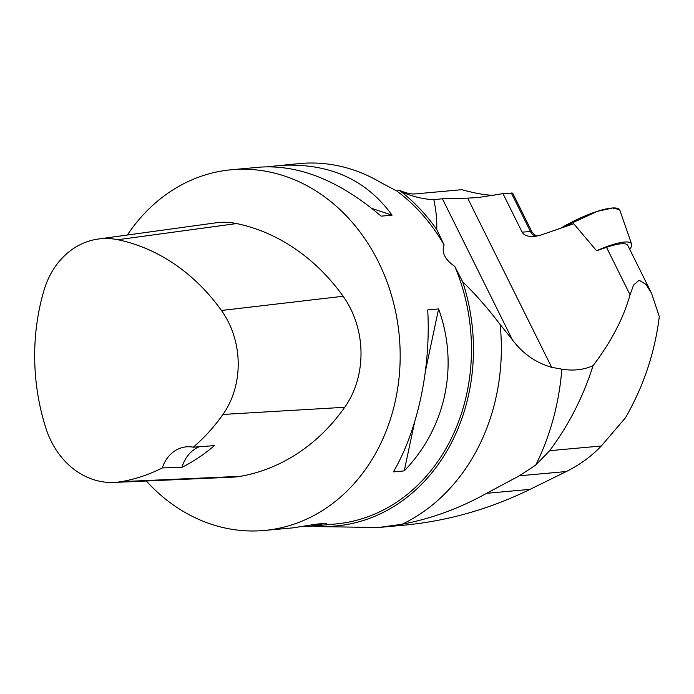 <?xml version="1.0" encoding="UTF-8"?>
<svg xmlns="http://www.w3.org/2000/svg" width="694" height="694" viewBox="0 0 694 694"><rect width="100%" height="100%" fill="white"/><g stroke="black" fill="none" stroke-linecap="round" stroke-linejoin="round"><path stroke-width="1.04" d="M619.499 209.631A45.995 10.479 153.6 0 0 560.717 228.222L597.334 211.349L612.55 207.992L619.499 209.631A45.995 10.479 153.6 0 1 619.837 210.273L619.499 209.631M561.836 369.165C573.14 371.047 583.541 369.885 593.023 365.695C611.041 342.055 623.386 318.433 630.065 294.803L633.535 285.147L639.122 280.203L645.949 284.358L651.519 293.172L659.3 316.603C654.858 352.621 643.564 386.376 625.407 417.849L601.308 445.99C591.288 456.426 579.62 464.937 566.304 471.53L530.069 489.357L486.581 493.313L519.32 475.806L535.777 465.041A237.565 199.464 -95.2 0 0 561.836 369.165L551.652 367.334L467.661 198.137L478.53 197.486L502.985 193.635L522.105 232.152C523.979 235.344 527.961 236.793 534.033 236.507L540.782 235.101L573.738 223.728L596.597 250.76A41.51 9.456 -26.4 0 1 631.314 243.507A41.51 9.456 -26.4 0 1 631.618 244.08A41.51 9.456 -26.4 0 1 631.375 246.552A41.51 9.456 -26.4 0 1 629.71 249.267M530.069 489.357C489.539 509.144 447.413 521.099 403.674 525.211L379.184 527.44M502.985 193.635L512.666 193.079M467.661 198.137L442.39 198.736L433.88 199.751C436.127 210.629 437.081 220.562 436.752 229.558L444.108 244.956A181.099 152.055 84.8 0 0 396.76 190.98L399.206 190.234L401.262 191.102C406.884 193.279 411.473 194.216 415.012 193.938L461.788 189.688C474.019 193.079 484.75 194.997 493.989 195.422M433.88 199.751C422.568 199.057 411.655 196.367 401.123 191.691L400.447 191.18A183.112 153.747 84.8 0 0 399.206 190.234M436.752 229.558A183.121 153.756 -95.2 0 0 401.123 191.691M596.597 250.76L606.504 247.342L630.065 294.803M444.108 244.956C441.367 252.443 444.915 259.591 454.761 266.401L462.672 281.773C475.763 294.534 488.255 308.778 500.14 324.532L512.415 339.8C522.582 353.524 535.664 362.702 551.652 367.334M650.894 291.948L627.818 245.468A39.358 8.97 153.6 0 0 606.504 247.342M535.777 465.041L549.639 450.684C568.802 425.058 583.264 396.725 593.023 365.695M313.15 526.026A183.121 153.756 -95.2 0 0 462.672 281.773M454.761 266.401A181.099 152.055 84.8 0 1 335.549 523.987L310.044 526.304L326.744 523.215L315.857 524.204L293.12 527.848L264.267 530.468A181.099 152.055 -95.2 0 0 378.447 261.959A181.099 152.055 -95.2 0 0 231.458 169.752A181.099 152.055 -95.2 0 0 127.34 235.023M396.76 190.98L381.153 182.748A181.099 152.055 -95.2 0 0 299.886 163.532L267.728 166.733M146.269 480.994A181.099 152.055 -95.2 0 0 264.267 530.468M438.599 308.925L427.712 309.914C431.035 367.95 417.797 430.419 393.377 471.877L404.255 470.888C445.886 427.86 459.124 365.4 438.599 308.925L425.483 370.796M231.458 169.752L260.319 167.124C299.47 164.591 339.756 180.934 381.171 216.155L392.058 215.166C365.547 178.592 327.273 162.066 277.244 165.588M302.636 526.703L310.044 526.304M486.581 493.313C459.593 508.381 431.442 518.687 402.112 524.23L378.49 527.501L318.867 526.616L313.081 526.035M114.042 482.434L232.542 477.16A86.238 72.41 -95.2 0 0 240.263 476.327A206.977 173.778 -95.2 0 0 344.727 407.283A86.238 72.41 -95.2 0 0 343.122 296.26A206.977 173.778 -95.2 0 0 236.619 223.572A86.238 72.41 -95.2 0 0 215.739 222.843L98.236 239.04A80.747 67.804 -95.2 0 0 43.974 290.404A201.486 169.171 -95.2 0 0 45.96 428.38A80.747 67.804 -95.2 0 0 114.042 482.434A80.747 67.804 -95.2 0 0 121.268 481.645A201.486 169.171 -95.2 0 0 162.301 467.93L181.993 467.314A202.414 169.952 84.8 0 0 214.403 445.626L193.253 447.214A201.486 169.171 -95.2 0 0 222.965 414.431A80.747 67.804 -95.2 0 0 221.464 310.478A201.486 169.171 -95.2 0 0 117.78 239.716A80.747 67.804 -95.2 0 0 98.236 239.04M193.253 447.214A34.492 28.966 -95.2 0 0 186.296 446.849A34.492 28.966 -95.2 0 0 162.301 467.93M199.273 446.754A34.492 28.966 -95.2 0 0 181.993 467.314M414.561 422.316L404.255 470.888M371.923 208.443L392.058 215.166M522.105 232.152L530.459 231.536L511.313 192.958M536.566 236.186A9.196 7.825 -94.2 0 1 530.459 231.536A9.196 2.099 -26.4 0 1 531.96 231.935L512.71 193.158M401.262 191.102L400.447 191.18M512.415 339.8L442.39 198.736M601.308 445.99L549.639 450.684M500.14 324.532A196.281 164.799 84.8 0 1 402.112 524.23M117.78 239.716L236.619 223.572M221.464 310.478L343.122 296.26M121.268 481.645L240.263 476.327M222.965 414.431L344.727 407.283M566.304 471.53L519.32 475.806M631.618 244.08L619.837 210.273M537.043 236.099L535.404 235.483L531.96 231.935"/></g></svg>
